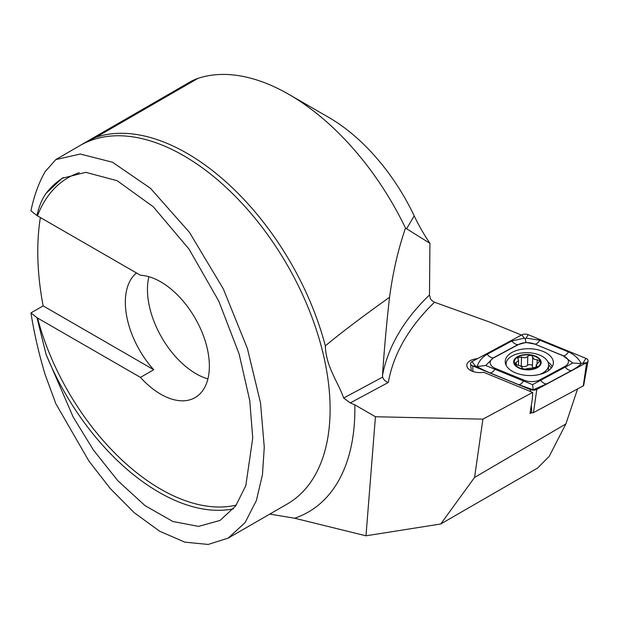 <?xml version="1.0" encoding="UTF-8"?>
<svg xmlns="http://www.w3.org/2000/svg" width="619" height="619" viewBox="0 0 619 619"><rect width="100%" height="100%" fill="white"/><g stroke="black" fill="none" stroke-linecap="round" stroke-linejoin="round"><path stroke-width="0.93" d="M577.604 388.925L565.874 423.961L549.154 456.458L537.493 468.134L440.736 523.991L474.572 477.442L482.897 419.148L375.431 416.742L365.991 535.806L440.736 523.991M531.628 412.618L529.996 413.5L532.379 398.706M477.404 358.703A12.512 6.964 1.7 0 0 466.827 365.256A12.512 6.964 1.7 0 0 470.486 370.371A12.512 6.964 1.7 0 0 483.586 372.267L532.68 392.415L532.355 398.713M532.68 392.415L482.897 419.148M474.572 477.442L565.874 423.961M288.972 94.436A207.644 119.885 60 0 1 405.484 228.071C398.125 249.519 392.817 272.577 389.56 297.252C361.272 317.477 339.87 333.687 325.331 345.882A207.644 119.885 -120 0 0 95.984 137.263L87.217 141.341L190.242 81.855A125.084 72.222 60 0 1 197.964 78.389A207.644 119.885 60 0 1 288.972 94.436L328.774 117.417A151.353 87.387 60 0 1 414.204 215.869A119.212 68.825 -120 0 0 429.919 243.313L429.485 294.984L430.491 298.799L431.66 300.408L434.53 302.242L490.666 322.445L521.415 335.065M36.978 215.574L30.95 210.793C34.122 195.697 38.842 182.667 45.117 171.687L55.826 159.586L80.222 154.03L112.434 162.201L150.432 188.253L189.429 232.318L223.289 288.81L247.399 348.482L260.514 402.861L264.274 447.266L262.464 474.665L256.359 500.585L245.062 522.637L228.187 538.112L208.193 544.441L184.833 542.151L159.609 531.203L134.23 512.694L110.275 488.553L88.881 461.008L55.826 403.665L45.117 374.541C38.842 353.588 34.122 333.053 30.95 312.92L43.144 305.887L153.721 369.729L140.451 377.389A68.802 39.724 -120 0 0 160.716 394.195A68.802 39.724 -120 0 0 195.117 397.599A68.802 39.724 -120 0 0 200.664 329.014A68.802 39.724 -120 0 0 140.451 275.254L36.978 215.574C38.896 206.63 41.93 199.217 46.069 193.36L62.117 178.295L85.817 172.33L117.107 180.686L153.288 206.785L189.089 249.209L218.832 301.213L239.112 353.944L249.759 400.586L252.738 438.097L245.797 485.745L235.615 506.009L220.031 520.44L198.598 526.382L172.879 521.492L145.101 505.669L117.889 480.801L93.469 450.114L73.197 417.082L46.069 354.385L36.978 317.709L30.95 312.92M40.382 217.478A261.435 150.943 -120 0 0 43.144 305.887M269.791 514.095L294.636 518.235L365.991 535.806M375.431 416.742L354.819 404.841L350.246 402.915L343.661 398.04L382.65 377.095C383.602 379.78 385.49 381.575 388.299 382.48L350.246 402.915M87.217 141.341L55.826 159.586M325.331 345.882C326.136 367.16 337.517 380.677 343.661 398.04M36.978 317.709L140.451 377.389M148.908 276.708A68.802 39.724 -120 0 0 196.099 373.768A68.802 39.724 -120 0 0 207.914 378.905M136.459 272.948A68.802 39.724 -120 0 0 153.721 369.729M405.484 228.071L429.919 243.313M382.65 377.095L382.496 375.346C384.353 348.01 386.705 321.973 389.56 297.252M512.269 352.296A24.079 13.409 1.7 0 0 505.228 361.411A24.079 13.409 1.7 0 0 528.897 375.532A24.079 13.409 1.7 0 0 553.363 362.842A24.079 13.409 1.7 0 0 538.685 349.975A24.079 13.409 1.7 0 0 512.269 352.296M534.499 344.071A12.512 6.964 1.7 0 0 518.482 344.528L493.8 357.782A12.512 6.964 1.7 0 0 495.479 368.452L524.084 380.19A12.512 6.964 1.7 0 0 540.101 379.733L564.783 366.479A12.512 6.964 1.7 0 0 563.112 355.809L534.847 344.094L525.941 342.439L518.482 344.528M528.2 334.678A5.006 2.786 1.7 0 0 521.794 334.864L471.98 361.612A5.006 2.786 1.7 0 0 470.525 363.74A5.006 2.786 1.7 0 0 472.645 365.883L530.39 389.575A5.006 2.786 1.7 0 0 536.797 389.397L586.611 362.641A5.006 2.786 1.7 0 0 588.05 360.978A5.006 2.786 1.7 0 0 585.938 358.378L528.2 334.678L526.018 338.106L539.869 340.195L568.482 351.94C574.208 354.494 578.479 358.37 581.295 363.57L586.611 362.641L583.291 385.869A1.346 0.751 1.7 0 0 583.678 385.42L588.05 360.978M530.228 412.045L531.752 412.672A1.346 0.751 1.7 0 0 533.477 412.625L583.291 385.869M485.714 365.489L477.117 366.533C478.905 361.194 482.247 357.101 487.161 354.254L511.843 340.992A8.759 5.231 61.8 0 0 518.033 344.566L493.351 357.828L485.714 365.489L532.564 384.647L572.753 363.02L581.295 363.57C579.608 365.574 576.312 367.918 571.414 370.611L546.724 383.865L533.222 389.784L518.699 384.662L490.093 372.917C484.36 370.533 480.035 368.406 477.117 366.533L472.645 365.883L472.978 371.501M511.843 340.992L524.363 338.152L525.229 338.895L526.018 338.106M572.753 363.02L563.112 355.809M525.941 342.439L525.229 338.895M533.222 389.784L532.564 384.647M536.743 357.217A13.131 7.312 1.7 0 0 514.753 360.003A13.131 7.312 1.7 0 0 530.777 369.326A13.131 7.312 1.7 0 0 536.743 357.217M532.696 357.086C531.698 355.066 530.065 354.819 527.79 356.335C526.127 357.914 524.03 358.153 521.515 357.055L517.585 358.006L518.614 360.56L514.884 363.415L517.654 365.187C520.44 365.752 521.933 366.641 522.142 367.856C523.156 369.203 524.788 369.466 527.04 368.638L533.315 367.879L537.261 366.603L536.201 364.87L539.961 361.047L537.176 359.786L533.988 359.244L532.696 357.055M539.536 374.48A21.263 11.838 1.7 0 0 548.612 365.148A21.263 11.838 1.7 0 0 542.437 356.482A21.263 11.838 1.7 0 0 519.418 353.372A21.263 11.838 1.7 0 0 506.102 363.887A21.263 11.838 1.7 0 0 506.265 365.558M537.184 356.985A13.757 7.66 1.7 0 0 514.149 359.902A13.757 7.66 1.7 0 0 530.94 369.667A13.757 7.66 1.7 0 0 537.184 356.985M520.084 365.883A2.577 1.431 -178.3 0 1 521.244 366.115A4.511 2.515 1.7 0 0 527.527 365.38L527.79 356.335M527.527 365.38A2.577 1.431 -178.3 0 1 530.406 364.653A2.577 1.431 -178.3 0 1 532.425 366.084M532.688 357.178L532.425 366.146A4.511 2.515 1.7 0 0 532.417 366.185A4.511 2.515 1.7 0 0 533.57 367.926M537.068 363.415L537.176 359.786M536.758 367.338L536.805 365.937M197.964 78.389L95.984 137.263M354.819 404.841A224.535 129.634 60 0 1 294.636 518.235M82.428 144.227A207.017 119.521 60 0 1 288.322 266.89A207.017 119.521 60 0 1 287.224 504.028L228.187 538.112M46.069 354.385A187.634 108.333 -120 0 0 233.464 508.818M63.509 177.521A187.634 108.333 -120 0 0 46.069 193.36M37.511 317.957A185.127 106.886 -120 0 0 236.265 505.081M79.286 172.655A185.127 106.886 -120 0 0 37.511 215.822M382.496 375.346A375.261 208.967 -178.3 0 1 429.485 294.984M434.53 302.242A369.009 205.477 1.7 0 0 388.299 382.48M406.606 228.759L414.204 215.869M533.477 412.625L536.797 389.397L534.12 389.661M531.752 412.672L531.311 405.306M530.498 391.518L530.39 389.575L532.464 389.707M552.21 366.711A24.079 13.409 1.7 0 0 547.939 361.983M551.235 368.096A23.259 12.953 1.7 0 0 548.612 364.885M582.997 362.997L585.938 358.378M524.363 338.152L521.794 334.864M475.446 366.053L471.98 361.612M568.482 351.94C566.764 354.525 565.093 355.817 563.46 355.832L534.847 344.094A8.759 4.07 -67.7 0 0 539.869 340.195M571.414 370.611A8.759 5.231 61.8 0 1 565.217 367.036L564.783 366.479M546.724 383.865C544.627 383.958 542.561 382.766 540.534 380.29L540.101 379.733M518.699 384.662C520.339 384.647 522.01 383.354 523.72 380.77L524.084 380.19M490.093 372.917A8.759 4.07 -67.7 0 0 495.107 369.025L495.479 368.452M487.161 354.254C489.188 356.73 491.246 357.921 493.351 357.828L493.8 357.782M516.169 364.792L516.238 362.44M521.244 366.115L521.515 357.055M471.361 370.835L470.525 363.74M548.449 370.649L548.612 365.148M506.063 365.164L506.102 363.887M518.474 365.342L518.621 360.56M532.417 366.185L532.688 357.132M536.116 367.671L536.201 364.87"/></g></svg>
